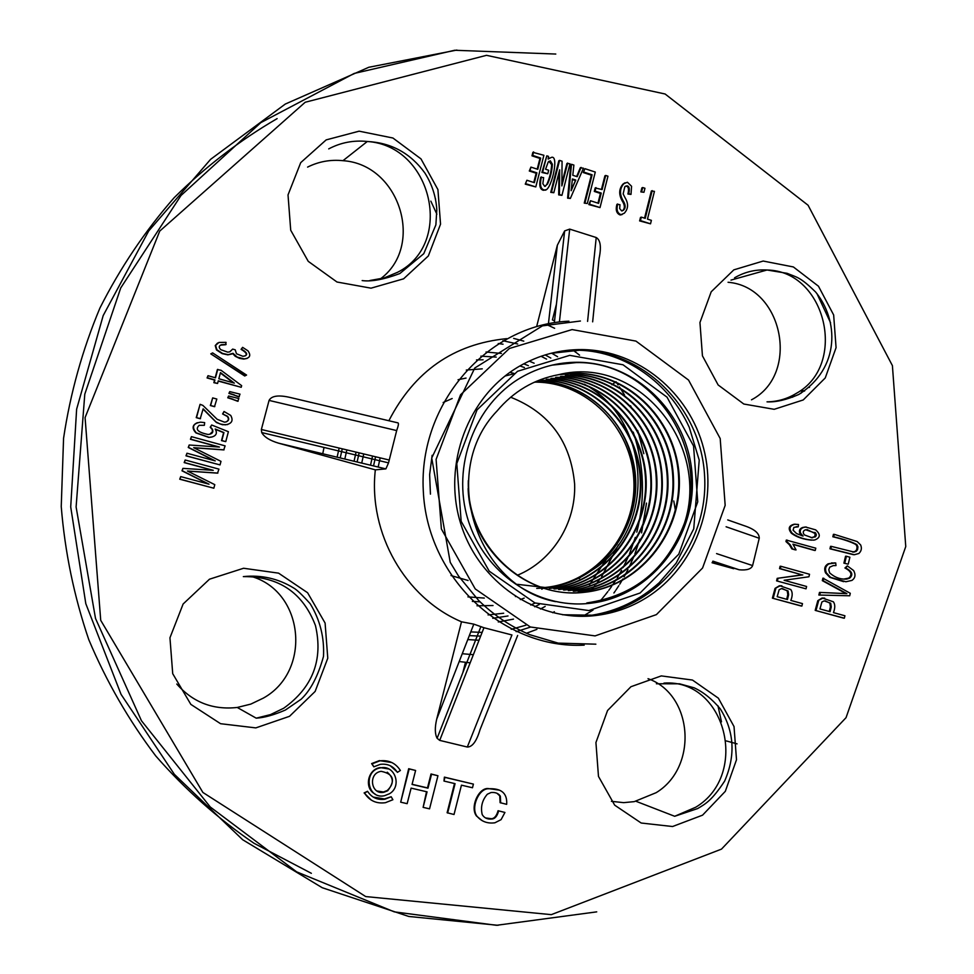 <?xml version="1.0" encoding="UTF-8"?>
<svg xmlns="http://www.w3.org/2000/svg" width="974" height="974" viewBox="0 0 974 974"><rect width="100%" height="100%" fill="white"/><g stroke="black" fill="none" stroke-linecap="round" stroke-linejoin="round"><path stroke-width="1.46" d="M367.551 791.278L364.556 793.177C369.499 800.762 376.463 803.94 385.461 802.686L392.899 799.727L391.171 796.744L384.949 799.216C377.462 800.238 371.666 797.596 367.551 791.278L364.106 792.909L371.264 800.092M391.171 796.744L384.487 798.936L373.2 797.073M498.067 810.721L504.934 812.462L498.067 810.721C496.63 815.895 494.39 818.562 491.346 818.72L485.502 817.929M499.455 790.158L487.804 788.502C478.222 788.27 469.967 807.458 476.432 815.956L482.227 820.717M496.983 793.274L499.772 795.88L500.088 802.661L506.675 804.341C507.43 793.238 501.33 788.051 488.364 788.77C478.782 788.538 470.515 807.738 476.98 816.249L476.432 815.956M391.84 762.532L379.361 760.621L371.63 763.592L373.833 766.83L380.25 764.359C387.664 763.458 393.386 766.124 397.404 772.37L400.375 770.483C395.566 763.007 388.711 759.793 379.823 760.864L372.092 763.823L373.833 766.83M390.355 765.771L397.161 771.968M217.859 473.096L187.446 471.026L214.791 484.65L213.842 488.218L180.02 479.171L180.701 476.603L209.033 484.188L182.272 470.759L182.917 468.372L213.245 470.32L184.476 462.553L185.157 459.996L218.931 469.115L217.543 473.145L187.605 471.099M213.842 488.218L179.74 479.208L180.701 476.603M208.241 483.981L181.992 470.807L182.917 468.372M212.624 470.272L184.183 462.601L185.157 459.996M224.057 449.842L193.692 447.675L220.988 461.372L220.039 464.927L186.29 455.795L186.971 453.227L215.242 460.897L188.53 447.395L189.175 445.008L219.454 447.054L190.734 439.201L191.415 436.644L225.116 445.861L223.74 449.903L193.923 447.784M220.039 464.927L185.997 455.844L186.971 453.227M214.341 460.641L188.25 447.468L189.175 445.008M218.712 446.993L190.441 439.274L191.415 436.644M204.357 425.297L199.22 425.309C194.873 429.303 197.844 432.359 208.144 434.477C212.137 434.075 213.574 432.359 212.49 429.315L210.542 427.172L211.662 425.005L228.403 431.701L225.761 441.624L221.828 440.54L223.947 432.578L215.205 429.01C217.446 432.967 216.398 435.609 212.076 436.949L209.167 437.35L196.224 432.833C191.525 426.989 192.986 423.434 200.62 422.168L204.674 422.619L204.357 425.297L199.195 425.309M209.763 434.282L212.563 431.592L212.186 429.4L210.226 427.257L211.662 425.005M225.761 441.624L221.5 440.613L223.618 432.651L215.388 429.303M211.638 437.058L208.862 437.423L195.932 432.906C191.756 428.341 192.243 424.92 197.418 422.667M200.218 418.735L196.237 417.627L200.084 404.32L202.884 405.403L217.129 419.27L224.41 422.144L226.199 421.888C228.963 420.61 229.426 418.759 227.575 416.312L222.596 413.962L224.02 411.478L230.716 415.423C233.602 420.671 231.775 423.812 225.25 424.859L220.136 424.007L215.972 421.925L203.152 408.837L200.218 418.735M225.956 421.949C228.647 420.671 229.085 418.82 227.246 416.409L222.596 413.962M227.685 424.554L222.462 424.749L216.459 422.546L203.079 409.104M214.499 406.682L210.347 405.525L212.673 397.891L216.825 399.048L214.499 406.682M575.403 352.15L576.036 349.654M727.736 519.921L744.173 525.68C754.351 529.052 759.379 533.253 759.245 538.269L726.093 526.764M716.572 553.597L752.61 565.577L759.245 538.269M752.61 565.577C751.307 569.059 746.839 570.472 739.217 569.79L712.566 561.779M712.067 562.741L733.69 568.706M582.805 616.311L592.996 610.089M517.657 635.462L480.024 729.709C476.603 741.238 472.378 747.021 467.313 747.034L511.947 634.963L483.944 627.731L439.712 740.386L467.313 747.034M439.712 740.386L437.119 738.28C434.867 733.994 434.733 727.615 436.705 719.153L473.814 624.139L483.944 627.731M396.674 430.569L269.067 400.411C271.588 395.712 278.771 394.762 290.617 397.575L397.83 422.85C398.902 422.923 398.512 425.492 396.674 430.569L388.529 462.869L385.887 468.884L375.331 469.858C368.135 533.241 405.367 598.036 461.493 621.789L436.705 719.153M375.331 469.858L278.564 443.17C269.81 440.54 264.185 436.997 261.726 432.566L261.361 429.497L389.04 459.984M269.067 400.411L261.361 429.497M506.675 338.648C453.677 343.895 414.4 371.252 388.869 420.731M536.662 326.521L557.347 245.229L564.64 230.911L569.693 229.109L559.405 321.992M587.59 321.383L596.222 237.522L569.693 229.109M596.222 237.522C600.508 240.079 601.469 247.031 599.107 258.353L592.655 321.846M533.606 151.92L532.705 155.438L540.68 158.044L537.782 169.33L530.915 167.102L530.014 170.62L536.881 172.836L534.373 182.662L526.885 180.251L525.266 184.147L535.785 186.935L543.894 155.28L532.888 152.334L531.987 155.84L539.949 158.433L537.21 169.135M530.915 167.102L529.296 171.01L536.163 173.226L533.789 182.479M549.239 157.995L548.228 158.604M541.41 176.915C539.608 184.646 540.509 188.993 544.125 189.942C550.76 193.668 559.807 154.367 551.381 157.386L548.155 159.079L548.52 156.388L546.804 155.828L542.64 172.106L547.778 173.762L548.679 170.255L545.562 169.245L548.228 162.001L550.359 160.832L552.392 164.253C552.014 171.095 550.407 177.682 547.546 184.013L544.709 186.363L542.847 183.696L543.626 177.633L540.68 177.292C538.878 185.023 539.779 189.358 543.395 190.307L545.513 189.747M548.922 161.294L551.649 164.643C551.272 171.473 549.665 178.059 546.816 184.378L545.27 186.314M546.804 155.828L541.909 172.483L547.778 173.762M567.684 163.048L561.852 185.924L562.071 161.209L559.575 160.393L551.503 191.988L553.816 192.73L559.66 169.817L559.429 194.532L561.937 195.348L569.985 163.79L566.929 163.437L561.779 183.623M558.991 172.471L558.686 194.897L561.937 195.348M559.575 160.393L558.82 160.795L550.76 192.353L553.816 192.73M581.064 167.406L577.18 176.708L572.797 175.283L573.881 165.069L571.482 164.289L568.353 197.807L570.35 198.453L583.45 168.198L580.297 167.796L576.645 176.537M571.482 164.289L570.727 164.679L567.598 198.16L570.35 198.453M220.392 345.161L225.712 344.699L226.041 342.349L218.943 342.434L215.607 345.38L216.873 349.751L222.547 353.44L228.22 354.67L233.03 353.318L237.23 357.105L244.17 358.895C249.953 358.176 251.219 355.498 247.98 350.835L242.611 347.353L241.089 349.349C246.264 352.357 247.53 354.56 244.9 355.96L244.778 356.021M242.611 347.353L241.503 349.155C246.678 352.162 247.944 354.378 245.314 355.778L242.952 356.314L236.475 353.769L235.221 349.824L232.676 349.094L229.961 351.748M232.664 353.562L235.245 356.314L239.519 358.371L243.756 359.077L247.128 358.42M217.592 343.031L215.23 345.575L216.496 349.946L222.157 353.623L227.831 354.853L231.824 354.012M584.242 203.116L587.31 203.505L595.284 172.057L584.948 168.685L583.292 172.556L591.34 175.174L584.242 203.116L587.31 203.505M210.786 353.866L244.693 375.976L246.568 375.063L212.636 352.905L210.786 353.866L245.107 375.818M595.966 187.592L595.077 191.074L601.226 193.071L598.62 203.359L590.475 200.741L589.599 204.236L600.021 207.584L607.971 176.197L605.694 175.454L602.115 189.577L595.187 187.945L594.298 191.44L600.434 193.424L597.975 203.152M605.694 175.454L604.903 175.831L601.469 189.37M590.475 200.741L588.82 204.577L600.021 207.584M217.762 369.365L215.498 377.815L208.01 375.696L207.45 377.778L214.937 379.897L214.231 382.526L217.579 383.476L218.273 380.834L241.211 387.299L241.649 385.655L221.098 370.303L217.385 369.536L215.193 377.729M218.213 381.077L241.211 387.299M208.01 375.696L207.085 377.949L214.56 380.055L213.854 382.685L217.579 383.476M624.991 182.783L623.056 184.025C618.916 188.749 618.612 194.362 622.167 200.851C624.918 205.161 625.064 208.412 622.581 210.591L622.179 210.92M625.381 186.204L626.087 186.168C628.474 186.448 629.082 189.066 627.926 194.021L631.006 194.398L631.566 186.265L627.414 182.248L623.871 183.66C619.72 188.384 619.415 194.009 622.97 200.51L622.167 200.851M622.97 200.51C625.734 204.82 625.868 208.071 623.397 210.25L621.704 210.932L619.671 208.546L620 204.698L616.919 204.309C615.41 209.97 616.505 213.525 620.194 214.986L622.155 214.536M233.943 395.042L238.91 396.917L240.018 394.141L229.754 391.621L228.927 393.399L239.312 396.771M640.868 191.902L643.948 192.28L644.958 188.262L642.706 187.532L641.878 187.897L640.868 191.902L643.948 192.28M232.774 399.425L237.741 401.288L238.849 398.524L228.586 396.004L227.758 397.782L238.155 401.154M652.19 190.624L645.226 218.371L641.318 217.117L640.442 220.587L650.522 223.825L651.387 220.355L647.479 219.101L654.443 191.367L651.363 190.989L644.532 218.152M641.318 217.117L640.49 217.446L639.614 220.915L650.522 223.825M796.099 526.715L798.23 526.849L798.497 524.511L794.967 524.243C789.476 525.668 788.587 528.699 792.264 533.326C798.083 537.478 805.169 539.742 813.521 540.144L814.873 539.925C820.437 537.709 820.705 534.361 815.664 529.856L805.681 527.056L803.818 527.384C800.652 528.407 799.593 530.367 800.64 533.253L803.026 536.077L796.574 533.557L793.079 530.173L793.895 527.36L798.23 526.849M806.302 527.019L803.002 527.372C799.837 528.395 798.777 530.355 799.824 533.241L801.76 535.7M795.454 524.219L794.151 524.243C788.672 525.656 787.771 528.687 791.46 533.302C796.513 537.064 803.197 539.352 811.512 540.168M793.153 544.429L814.422 550.42L815.25 550.456L815.798 548.179L786.31 540.071L785.957 541.544L789.305 544.636L791.85 548.91L795.247 549.86L796.062 549.896L792.933 544.162L815.25 550.456M776.582 580.869L806.034 588.832L806.594 586.482L784.107 580.273L808.931 576.766L809.528 574.258L780.917 566.296L780.113 566.247L779.541 568.609L802.016 574.843L777.191 578.349L776.582 580.869L806.034 588.832M772.394 598.158L801.066 605.986L801.882 606.072L802.479 603.612L790.839 600.434C792.653 595.784 792.629 592.143 790.778 589.538L780.137 585.861L775.048 588.393L772.394 598.158L801.882 606.072M781.854 585.812L779.334 585.8L775.048 588.393M834.268 534.349L833.683 536.784C844.117 539.292 851.836 541.885 856.852 544.588L857.936 546.804L857.595 549.604L856.231 551.308L854.04 552.063L831.382 546.39L830.798 548.825L854.344 554.73L858.837 553.5C861.406 551.15 862.014 548.301 860.663 544.953L857.157 541.544L834.268 534.349L833.427 534.336L832.843 536.771C843.265 539.267 850.984 541.861 855.988 544.563L857.071 546.779L856.73 549.579L855.367 551.284L852.64 552.051M831.382 546.39L830.542 546.353L829.958 548.788L853.455 554.693M843.898 563.142L848.232 564.165L849.888 557.225L846.406 556.251L845.554 556.215L843.898 563.142L848.232 564.165M847.307 565.857L845.785 568.025C852.201 571.421 853.48 574.794 849.596 578.166L846.686 579.104C840.392 579.493 834.694 577.412 829.617 572.834L828.777 569.68L829.751 567.148L833.33 565.59L835.996 565.577L835.704 562.935L828.996 563.849C825.611 565.845 824.735 568.84 826.342 572.846L830.603 577.375L845.858 581.758L851.897 580.419C855.282 578.069 855.866 574.782 853.65 570.569L847.307 565.857L844.933 567.976C851.349 571.361 852.615 574.745 848.744 578.106L843.788 579.092M834.535 562.862L828.144 563.8C824.771 565.797 823.894 568.792 825.502 572.797L829.763 577.326L843.618 581.648M845.773 593.58L819.499 592.399L818.866 595.041L849.705 595.784L850.29 593.288L822.908 578.166L822.312 580.65L846.041 593.592M815.189 610.381L843.496 618.113L844.348 618.21L844.933 615.763L833.44 612.622C835.229 607.995 835.205 604.391 833.379 601.798L822.799 598.17L817.795 600.678L815.189 610.381L844.348 618.21M824.674 598.109L821.959 598.097L817.795 600.678M454.505 783.534L447.115 812.742L454.03 814.508L461.445 785.166L472.487 787.759L473.401 784.107L444.387 777.13L443.974 781.051L444.911 777.386L473.401 784.107M388.821 768.985L380.225 767.597C367.612 769.143 363.838 788.502 375.1 794.041M426.515 791.716L423.118 807.361L427.062 791.85L411.113 788.124L407.144 803.672L400.691 802.174L409.177 768.949L415.606 770.471L408.678 768.705L400.691 802.174M423.118 807.361L429.546 808.846L437.947 775.742L431.019 773.977L427.489 787.905L412.087 784.301M545.172 606.437L540.424 609.006M513.493 619.123L498.286 621.972M354.049 461.262L356.07 452.119M486.038 352.004L501.44 353.452M529.174 361.098L534.142 363.217M580.358 577.338L579.274 578.605L578.69 578.203M554.364 611.696L552.684 612.731M525.948 625.198L511.228 629.301M482.106 632.406L470.783 631.907M344.82 459.046L346.854 449.915M498.25 343.53L503.034 344.212M541.045 356.265L546.572 359.126M443.158 402.506L452.167 398.524M510.656 397.222C549.385 412.586 570.715 441.526 574.623 484.041C576.109 523.001 552.55 560.854 517.279 575.305M468.092 580.48L451.011 575.561M484.297 598.073L467.934 596.892M378.168 467.033L380.177 457.877M458.072 379.726L466.047 378.082M524.207 598.085L520.286 599.57M493.014 605.536L477.004 605.791M370.522 465.207L372.543 456.051M466.303 370.047L482.264 368.842M509.974 372.312L514.016 373.432M542.591 587.663L544.977 587.468C596.246 582.732 636.692 533.18 633.843 480.304C631.651 427.391 586.652 381.942 535.164 382.137L534.519 382.137M543.565 588.089L541.775 589.221M535.116 603.016L530.757 605.024M503.668 613.23L488.084 614.935M361.719 463.1L363.74 453.945M476.505 359.93L483.08 359.796M519.909 365.932L524.438 367.539M556.434 304.156L552.416 319.947L554.571 320.75M322.808 453.507L324.001 447.456M466.376 663.611L465.195 663.416L462.869 672.547M632.053 408.763L630.519 405.708M624.468 394.823L619.403 386.897M618.064 384.949L616.043 381.759M751.478 399.827C800.385 374.32 783.084 286.685 728.053 282.277M176.793 684.04C192.84 702.327 212.989 710.131 237.254 707.465L250.805 704.105L263.406 698.078C312.07 671.025 304.107 591.315 251.17 576.401M830.579 322.796L816.942 293.612M277.115 118.621C239.774 140.366 205.465 166.724 174.151 197.71C144.992 231.057 120.252 267.826 99.932 308.015C82.461 349.715 70.335 393.143 63.566 438.3L61.24 506.541C64.929 552.161 74.109 596.526 88.78 639.638C106.41 681.483 128.751 720.261 155.779 755.982C185.157 789.5 217.908 818.598 254.031 843.277L311.363 873.313M611.416 801.334L623.677 802.649L634.244 801.639L656.135 792.69C698.37 767.195 693.208 694.474 648.014 678.683M379.385 279.623C425.346 247.25 400.241 164.338 342.97 160.686C330.49 159.419 318.693 161.55 307.589 167.102M461.493 621.789L473.814 624.139M675.165 509.11L673.777 500.977M646.894 597.403C630.909 607.423 613.596 613.486 594.931 615.605C537.478 622.179 478.697 582.683 460.653 523.476C442.233 464.391 468.129 395.894 519.215 366.346C538.914 354.986 559.916 349.398 582.233 349.581C638.335 350.263 689.373 392.595 703.678 448.564C718.191 504.495 694.523 567.392 646.894 597.403M536.893 629.362L527.031 633.039M479.025 640.271L467.788 639.577M337.114 457.196L339.147 448.077M513.651 338.38L523.805 341.144M551.564 353.136L557.603 356.728M618.49 544.734L601.603 576.718M600.045 578.921L596.051 584.23M594.98 585.593L591.997 589.173M502.937 340.73L517.693 344.005M545.16 354.913L550.834 358.067M607.326 557.773L589.526 584.729M530.538 627.073L516.147 631.663M480.645 636.132L469.322 635.62M340.218 457.938L342.264 448.819M528.371 365.664L523.708 363.826M496.265 357.105L480.864 356.143M359.138 452.849L357.105 461.993M492.759 618.307L508.014 615.97M534.738 606.778L539.206 604.525M375.574 456.769L373.529 465.925M472.341 601.396L480.048 601.835M515.416 596.587L516.196 596.332M532.705 155.438L531.987 155.84M540.68 158.044L539.949 158.433M530.014 170.62L529.296 171.01M536.881 172.836L536.163 173.226M526.885 180.251L525.266 184.147M525.984 183.782L535.785 186.935M542.64 172.106L541.909 172.483M551.503 191.988L550.76 192.353M559.429 194.532L558.686 194.897M575.792 180.056L571.129 190.721L572.395 178.948L575.792 180.056L571.263 189.48M572.335 179.557L575.037 180.433M568.353 197.807L567.598 198.16M232.676 349.094L229.73 351.845L227.697 352.138L220.806 349.69C218.529 347.401 218.773 345.733 221.5 344.711L226.102 344.492M584.948 168.685L583.292 172.556M584.059 172.167L592.119 174.796L591.34 175.174M592.119 174.796L585.009 202.762M212.636 352.905L211.163 353.672M589.599 204.236L588.82 204.577M595.077 191.074L594.298 191.44M601.226 193.071L600.434 193.424M234.332 383.123L218.833 378.752L220.477 372.604L234.332 383.123M220.38 372.993L233.37 382.855M617.723 203.968C616.213 209.629 617.309 213.196 621.01 214.657L624.285 213.221C628.4 208.753 628.632 203.542 624.991 197.588L623.141 193.911L624.797 186.74L626.903 185.803C629.289 186.083 629.898 188.7 628.741 193.668L627.926 194.021M628.741 193.668L631.006 194.398M229.754 391.621L228.927 393.399M229.316 393.265L234.344 394.908M642.706 187.532L641.696 191.549M228.586 396.004L227.758 397.782M228.147 397.648L233.176 399.291M640.442 220.587L639.614 220.915M214.816 406.572L210.347 405.525M210.664 405.415L212.673 397.891M200.522 418.637L196.237 417.627M196.541 417.542L200.084 404.32M222.912 413.865L224.02 411.478M812.158 537.758L804.378 534.933C802.527 532.522 802.941 530.793 805.62 529.759L815.762 533.216L816.382 534.994L815.652 536.577L811.22 537.733M807.02 529.552L815.153 533.557L814.824 536.564L811.33 537.733M787.126 540.095L786.773 541.568L785.957 541.544M786.773 541.568L790.121 544.661L792.666 548.946L791.85 548.91M792.666 548.946L796.062 549.896M780.917 566.296L780.344 568.658L779.541 568.609M780.344 568.658L802.016 574.843M802.844 574.904L777.191 578.349M777.995 578.41L777.374 580.93M782.365 588.552L787.248 590.889L787.808 594.639L786.688 599.302M788.623 594.712L787.467 599.509L777.191 596.697L779.151 589.72L781.525 588.588L788.063 590.95L788.623 594.712L787.808 594.639M775.852 588.454L773.198 598.243M833.683 536.784L832.843 536.771M830.798 548.825L829.958 548.788M846.406 556.251L844.75 563.179M845.785 568.025L844.933 567.976M823.748 578.227L823.152 580.711L822.312 580.65M823.152 580.711L846.905 593.677L819.499 592.399M820.327 592.472L819.694 595.114M825.124 600.836L829.848 603.125L830.408 606.863L829.3 611.489M831.248 606.936L830.104 611.709L819.962 608.933L821.886 601.993L824.199 600.873L830.7 603.21L831.248 606.936L830.408 606.863M818.635 600.751L816.017 610.467M430.435 494.147L429.631 474.606L432.139 455.296M584.412 384.219C651.703 420.439 657.45 530.453 591.437 570.521C577.436 580.394 561.974 586.214 545.026 587.967L536.723 588.406M504.995 376.037L513.225 373.943M545.16 587.906C597.245 583.061 637.86 533.484 635.705 480.292C633.794 426.989 589.027 381.163 537.514 381.175M549.75 588.406C601.615 583.864 643.449 533.606 640.77 479.975C639.212 426.636 594.067 380.164 542.08 380.31M554.437 588.99C607.119 583.937 648.282 534.154 646.152 479.732C643.984 425.37 599.095 379.483 546.718 379.276L546.207 379.349C598.34 379.483 643.717 425.784 645.519 479.78C647.99 533.484 606.412 584.254 553.914 588.856M559.161 589.477C612.183 584.619 654.041 533.63 651.363 479.512C649.743 425.078 603.6 378.107 551.418 378.387M563.97 590.074C617.212 585.155 659.203 533.995 656.89 479.232C654.869 424.53 609.2 377.413 556.178 377.328L555.655 377.401C608.19 377.34 654.504 424.567 656.245 479.305C658.801 533.594 616.773 585.204 563.435 589.94M568.84 590.548C622.447 585.691 664.925 534.081 662.235 479.013C660.567 423.727 613.973 376.207 561.012 376.402M573.26 591.169L573.796 591.23C627.719 586.251 670.441 534.032 667.933 478.745C666.106 423.471 619.391 375.173 565.918 375.319L565.383 375.38C619.014 375.647 665.254 423.02 667.287 478.782C669.625 534.422 627.244 586.117 573.248 591.06M578.812 591.705C632.723 586.957 676.151 534.641 673.472 478.478C671.768 422.704 625.064 374.357 570.91 374.345M468.324 480.559C466.193 544.417 523.988 599.607 583.913 592.35C638.81 587.03 681.581 534.763 679.316 478.258C677.125 421.693 630.397 373.322 575.963 373.237L558.577 374.686C534.142 379.251 513.627 391.365 497.044 410.991C438.483 471.745 476.274 586.798 555.655 601.664M586.811 602.93C634.208 595.954 666.776 569.352 684.491 523.111C710.472 444.716 638.287 354.597 558.577 374.686M575.963 373.2L575.403 373.31C629.594 373.456 676.772 421.961 678.647 478.258C681.191 534.276 638.007 587.346 583.341 592.216C526.91 599.4 470.004 549.287 468.117 488.583M570.362 374.503C624.127 374.211 671.159 422.777 672.864 478.514C675.554 534.385 632.467 586.604 578.264 591.693M560.488 376.524C613.827 376.317 660.043 424.311 661.687 479.001C664.378 534.166 621.436 585.824 568.317 590.573M550.894 378.521C603.344 378.289 648.988 425.139 650.802 479.512C653.311 534.008 611.489 584.449 558.65 589.477M541.581 380.432C593.239 380.152 638.42 426.32 640.247 480.024C642.67 533.618 601.676 583.353 549.251 588.418L549.762 588.503M537.514 381.151L537.027 381.248C579.883 381.698 618.977 412.367 630.909 454.882C643.315 497.373 626.684 545.282 591.437 570.521M521.005 377.559C474.837 404.368 451.449 466.193 467.983 519.592C484.175 573.114 537.149 609.03 589.197 603.381C648.879 597.464 695.594 539.401 692.271 477.613C689.702 415.776 637.666 362.45 577.692 362.267C557.603 362.218 538.707 367.32 521.005 377.559M552.027 365.14L576.279 362.584C652.945 360.867 711.385 449.343 684.491 523.111M389.442 793.761C402.323 786.408 394.994 764.663 380.688 767.841C362.912 770.215 366.894 799.691 384.45 795.734L389.442 793.761M387.713 790.766L383.951 792.252C370.802 795.186 367.819 773.137 381.138 771.335C393.533 773.855 395.724 780.332 387.713 790.766M376.95 790.973L383.488 791.984L387.238 790.511C393.971 784.143 393.971 778.043 387.238 772.187M415.606 770.471L412.051 784.435L427.988 788.173L431.543 774.22L437.947 775.742M443.974 781.051L455.077 783.656L447.638 813.022M498.639 811.001C497.203 816.175 494.962 818.842 491.907 819C487.499 819.487 484.261 818.014 482.203 814.593C480.45 806.971 482.167 800.165 487.341 794.212L491.006 792.544C495.352 792.13 498.469 793.335 500.344 796.148L500.66 802.929M504.934 812.462L501.086 819.645L494.902 822.786C487.56 823.785 481.594 821.606 476.98 816.249M721.49 849.121L846.041 717.668L905.759 546.548L892.403 365.615L808.079 205.246L665.12 94.003L486.501 55.323L305.191 102.258L159.736 231.094L85.079 417.59L100.724 620.328L202.872 792.446L365.7 896.567L551.296 914.647L721.49 849.121M702.558 815.165L672.559 826.524L641.184 823.018L614.679 805.157L598.474 776.4L595.93 742.541L607.569 710.484L630.957 686.707L661.285 675.907L692.465 680.047L718.362 698.163L734.031 726.567L736.502 759.757L725.313 791.326L702.558 815.165M803.233 399.949L774.196 409.311L743.807 404.027L718.142 384.961L702.437 355.827L699.953 322.516L711.203 291.786L733.824 269.859L763.178 261.044L793.372 266.949L818.464 286.21L833.659 314.979L836.069 347.657L825.258 377.936L803.233 399.949M403.601 278.82L371.033 288.17L336.98 282.01L308.247 261.349L290.715 230.229L288.024 194.922L300.723 162.634L326.168 139.891L359.114 131.173L392.924 138.016L420.987 158.884L437.923 189.589L440.54 224.166L428.341 255.955L403.601 278.82M289.522 716.316L255.821 727.895L220.574 723.706L190.843 704.385L172.715 673.679L169.951 637.775L183.124 604.002L209.483 579.201L243.585 568.256L278.576 573.15L307.601 592.74L325.097 623.056L327.775 658.205L315.138 691.443L289.522 716.316M554.632 328.287L548.252 325.328M459.204 661.553L470.174 662.807M794.248 394.592L792.641 397.234M430.837 201.143L436.876 214.195M730.987 280.098L767.037 270.005L787.102 273.317C797.109 277.517 799.91 276.689 815.591 291.981C838.553 319.983 840.732 367.746 798.838 394.458C786.432 399.864 775.828 402.323 767.025 401.848C777.508 401.69 787.248 398.89 796.257 393.411C848.025 365.067 825.989 270.93 767.037 270.005C755.483 269.335 744.66 271.941 734.542 277.809M369.877 280.512L384.206 277.931L397.538 272.306C454.627 243.78 432.225 145.71 367.308 141.486C353.623 140.061 340.754 142.533 328.725 148.888M635.985 801.285L674.69 816.285L695.777 807.202C750.041 774.622 725.679 678.561 663.939 683.103M283.726 708.22C312.751 687.413 323.331 659.836 315.454 625.515C302.877 592.667 278.832 576.365 243.33 576.608C261.495 574.757 278.308 578.58 293.783 588.077C296.96 589.879 302.415 595.077 310.158 603.673C320.02 619.793 324.452 637.373 323.49 656.439C318.084 675.993 310.633 690.249 301.124 699.235L285.406 710.022C273.998 714.977 264.271 717.692 256.211 718.167L270.468 714.612L283.726 708.22M584.193 645.141C503.278 649.451 426.831 577.752 423.276 490.421C418.589 403.126 487.962 324.512 568.926 321.177M656.403 614.618L702.583 568L725.167 505.348L720.188 438.531L688.545 380.067L635.937 341.095L572.079 329.577L509.353 348.497L460.556 394.787L436.096 459.387L441.368 528.955L475.239 588.929L530.343 626.988L595.09 635.9L656.403 614.618M498.104 925.3L408.788 916.461L322.224 887.716L242.684 839.746L174.37 774.342L121.056 694.352L85.809 603.685L70.712 506.93L76.629 409.19L103.183 315.588L148.73 230.923L210.603 159.334L285.285 104.06L368.781 67.279L456.891 50.064M385.887 468.884L278.564 443.17M548.435 323.709L557.347 245.229M633.246 432.103C644.216 465.109 645.397 498.457 636.801 532.157M635.328 537.404L629.472 553.926M627.889 557.615L623.08 567.598M621.582 570.411L617.358 577.704M616.396 579.238L612.646 584.948M611.672 586.36L608.787 590.341M607.861 591.559L605.244 594.895M604.732 595.54L602.626 598.085M601.92 598.9L600.288 600.775M473.352 654.698L462.26 653.712M572.529 349.849L575.451 351.979M576.145 352.503L579.579 355.181M737.074 743.868L726.275 740.922M721.49 721.844L717.948 705.76M804.561 391.085L802.369 390.391L800.969 393.301M435.573 199.268L435.427 198.586M611.916 384.779L613.949 383.22M614.631 382.745L615.885 381.893M552.392 164.253L551.649 164.643M547.546 184.013L546.816 184.378M623.871 183.66L623.056 184.025M623.397 210.25L622.581 210.591M815.128 532.474L814.301 532.461M814.995 537.076L814.167 537.051M792.264 533.326L791.46 533.302M803.818 527.384L803.002 527.372M800.64 533.253L799.824 533.241M790.121 544.661L789.305 544.636M788.063 590.95L787.248 590.889M780.88 585.812L780.077 585.739M856.852 544.588L855.988 544.563M856.231 551.308L855.367 551.284M849.596 578.166L848.744 578.106M828.996 563.849L828.144 563.8M826.342 572.846L825.502 572.797M830.603 577.375L829.763 577.326M842.522 591.401L841.67 591.328M842.06 593.361L841.207 593.288M830.7 603.21L829.848 603.125M823.602 598.109L822.762 598.024M550.602 353.379L579.384 350.25C645.117 350.835 701.828 409.348 704.652 477.017C708.281 544.649 657.401 608.324 592.034 615.191L562.473 614.74M517.535 371.289L477.041 409.884L456.794 463.563L461.165 521.333L489.228 571.178L534.994 602.967L588.905 610.564L640.113 592.996L678.781 554.169L697.737 501.841L693.561 445.995L667.044 397.185L623.019 364.775L569.729 355.352L517.535 371.289M544.977 587.468L517.535 584.363M535.164 382.137L533.983 382.38M362.158 280.585C371.411 281.827 383.963 279.477 399.839 273.548L423.763 253.703L435.877 224.872L436.815 209.812C435.999 196.602 432.03 184.342 424.895 173.031C410.553 153.247 391.353 142.74 367.308 141.486L342.97 160.686M256.211 718.167L237.254 707.465M564.64 230.911L554.352 322.674M261.726 432.566L388.529 462.869M739.217 569.79L712.895 561.146M437.119 738.28L480.888 626.586M596.733 911.859L496.497 925.3L394.287 911.859L296.644 871.852L210.274 806.996L141.461 720.748L95.513 618.453L76.106 506.979L84.787 394.178L120.739 287.939L181.006 195.482L260.813 122.639L354.207 73.44L454.7 50.258L555.789 54.045M656.391 683.772L679.511 683.797L694.206 687.839C703.374 692.076 712.079 699.089 720.31 708.889C734.299 731.425 735.747 755.483 724.656 781.063C711.75 800.652 705.663 803.794 697.652 808.566L674.69 816.285M808.664 387.396L809.491 387.384M637.751 430.545L643.814 453.689M646.505 503.095L641.574 532.9M639.833 539.255L634.938 553.768M633.575 557.189L628.973 567.489M627.962 569.547L624.078 576.876M622.897 578.946L619.732 584.23M618.843 585.63L615.909 590.098M615.227 591.084L613.9 592.983M595.857 644.179L558.187 643.12L529.625 634.634C510.826 626.611 493.842 615.215 478.648 600.459L458.535 576.048L450.244 562.363L431.726 457.999L474.764 368.026L542.421 325.864L580.431 321.018M550.359 160.832L549.628 161.221M544.125 189.942L543.395 190.307M621.01 214.657L620.194 214.986M626.903 185.803L626.087 186.168M794.967 524.243L794.151 524.243M805.681 527.056L804.853 527.044M812.766 537.721L811.939 537.697M780.137 585.861L779.334 585.8M854.04 552.063L853.175 552.027M846.686 579.104L845.834 579.043M832.441 562.923L831.601 562.887M822.799 598.17L821.959 598.097M594.931 615.605L592.034 615.191C617.139 611.112 639.528 600.288 659.191 582.732L676.151 563.191L693.756 528.809L699.222 460.13L689.263 427.343C669.357 383.062 625.405 351.59 579.384 350.25L582.233 349.581M589.197 603.381L586.823 603.076M577.692 362.267L576.279 362.584"/></g></svg>
